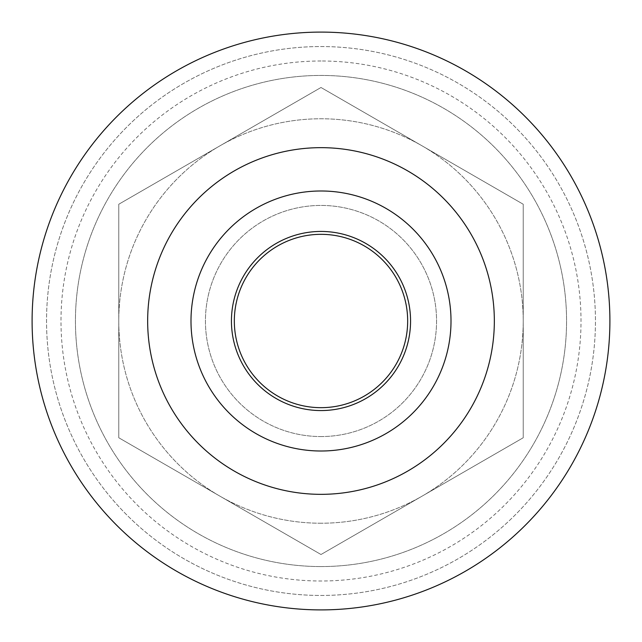 <?xml version="1.0" encoding="UTF-8"?>
<svg xmlns="http://www.w3.org/2000/svg" width="642" height="642" viewBox="0 0 642 642"><rect width="100%" height="100%" fill="white"/><g stroke="black" fill="none" stroke-linecap="round" stroke-linejoin="round"><path stroke-width="0.48" stroke-dasharray="3.21 2.41" d="M321 436.56A115.56 115.56 0 0 0 421.08 263.22A115.56 115.56 0 0 0 220.92 263.22A115.56 115.56 0 0 0 321 436.56A115.56 115.56 0 0 0 421.08 263.22A115.56 115.56 0 0 0 220.92 263.22A115.56 115.56 0 0 0 321 436.56M321 554.511L118.77 437.756L118.77 204.244L321 87.489L523.23 204.244L523.23 437.756L321 554.511L118.77 437.756L118.77 204.244L321 87.489L523.23 204.244L523.23 437.756L321 554.511M321 410.559A89.559 89.559 0 0 0 398.562 276.221A89.559 89.559 0 0 0 243.438 276.221A89.559 89.559 0 0 0 321 410.559M321 523.23A202.23 202.23 0 0 1 145.862 219.885A202.23 202.23 0 0 1 496.138 219.885A202.23 202.23 0 0 1 321 523.23A202.23 202.23 0 0 1 145.862 219.885A202.23 202.23 0 0 1 496.138 219.885A202.23 202.23 0 0 1 321 523.23M321 566.565A245.565 245.565 0 0 1 108.338 198.218A245.565 245.565 0 0 1 533.663 198.218A245.565 245.565 0 0 1 321 566.565A245.565 245.565 0 0 1 75.435 321A245.565 245.565 0 0 1 321 75.435A245.565 245.565 0 0 1 566.565 321A245.565 245.565 0 0 1 321 566.565M321 60.99A260.01 260.01 0 0 0 95.827 451.005A260.01 260.01 0 0 0 546.173 451.005A260.01 260.01 0 0 0 321 60.99M321 595.455A274.455 274.455 0 0 0 558.684 183.773A274.455 274.455 0 0 0 83.316 183.773A274.455 274.455 0 0 0 321 595.455M321 609.9A288.9 288.9 0 0 1 70.805 176.55A288.9 288.9 0 0 1 571.195 176.55A288.9 288.9 0 0 1 321 609.9A288.9 288.9 0 0 0 609.9 321A288.9 288.9 0 0 0 321 32.1A288.9 288.9 0 0 0 32.1 321A288.9 288.9 0 0 0 321 609.9A288.9 288.9 0 0 0 609.9 321A288.9 288.9 0 0 0 321 32.1A288.9 288.9 0 0 0 32.1 321A288.9 288.9 0 0 0 321 609.9M321 46.545A274.455 274.455 0 0 1 558.684 458.228A274.455 274.455 0 0 1 83.316 458.228A274.455 274.455 0 0 1 321 46.545"/><path stroke-width="0.96" d="M321 407.67A86.67 86.67 0 0 0 396.058 277.665A86.67 86.67 0 0 0 245.942 277.665A86.67 86.67 0 0 0 321 407.67M321 410.559A89.559 89.559 0 0 0 398.562 276.221A89.559 89.559 0 0 0 243.438 276.221A89.559 89.559 0 0 0 321 410.559M321 451.005A130.005 130.005 0 0 0 433.591 255.998A130.005 130.005 0 0 0 208.409 255.998A130.005 130.005 0 0 0 321 451.005A130.005 130.005 0 0 0 433.591 255.998A130.005 130.005 0 0 0 208.409 255.998A130.005 130.005 0 0 0 321 451.005M321 32.1A288.9 288.9 0 0 1 609.9 321A288.9 288.9 0 0 1 321 609.9A288.9 288.9 0 0 1 32.1 321A288.9 288.9 0 0 1 321 32.1M321 147.66A173.34 173.34 0 0 1 471.116 407.67A173.34 173.34 0 0 1 170.884 407.67A173.34 173.34 0 0 1 321 147.66"/></g></svg>
